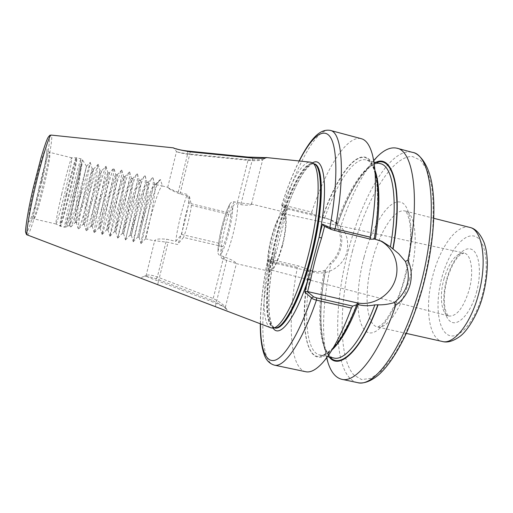 <?xml version="1.0" encoding="UTF-8"?>
<svg xmlns="http://www.w3.org/2000/svg" width="513" height="513" viewBox="0 0 513 513"><rect width="100%" height="100%" fill="white"/><g stroke="black" fill="none" stroke-linecap="round" stroke-linejoin="round"><path stroke-width="0.38" stroke-dasharray="2.56 1.92" d="M322.581 217.204L330.263 219.635L336.541 223.764L337.458 224.854L338.849 231.094C340.876 236.531 341.139 242.194 339.632 248.08C338.029 253.973 334.995 258.898 330.519 262.848L325.672 269.812L324.28 270.575C320.317 271.691 316.264 271.781 312.116 270.845L298.899 266.042L270.761 259.456L269.062 259.302L273.185 262.797L314.136 272.3C327.935 275.821 343.46 266.132 346.903 251.934C349.603 237.795 344.807 227.342 332.507 220.584L328.038 219.038L287.017 208.945L282.509 206.848L284.17 207.162L312.366 214.12L322.581 217.204C339.112 167.732 366.224 137.324 375.33 171.413L372.323 154.31M282.131 245.458C277.725 261.258 273.73 269.363 270.152 269.78C266.728 269.203 267.549 253.46 271.569 238.09C275.821 222.559 279.816 214.396 283.554 213.613C286.914 213.863 286.331 229.452 282.131 245.458M175.812 241.354L181.615 234.46L219.904 243.457L217.89 251.755C217.82 253.82 218.743 255.179 220.661 255.846L223.771 256.571C231.267 259.488 235.48 261.822 236.397 263.579L223.591 259.373C221.308 258.488 220.404 256.821 220.879 254.358L222.815 246.65L183.481 237.423L177.511 244.515L168.091 242.322L154.663 240.706C155.458 239.064 159.447 238.564 166.648 239.218L175.812 241.354C176.408 235.121 177.966 226.823 180.486 216.467C183.058 206.175 185.366 198.832 187.392 194.446L178.21 192.202C171.855 189.855 168.367 188.213 167.745 187.283L167.745 187.303C168.546 188.803 172.631 191.035 179.992 193.991L189.432 196.299C188.957 202.353 187.367 210.946 184.667 222.084C181.891 233.094 179.505 240.571 177.511 244.515M282.451 245.682C277.809 262.329 273.596 270.89 269.825 271.383C266.17 270.845 267.036 254.166 271.294 237.891C275.795 221.43 280.021 212.812 283.978 212.029C287.504 212.369 286.882 228.798 282.451 245.682M219.904 243.457C220.276 238.878 221.244 233.441 222.802 227.137C224.399 220.866 226.021 216.005 227.669 212.549L189.335 203.257L187.392 194.446M181.615 234.46L184.834 218.063C186.418 211.734 187.912 206.797 189.335 203.257M75.385 216.088C75.482 211.362 76.071 204.905 77.168 196.71L81.618 164.128L74.462 196.293C71.249 211.632 69.608 221.045 69.537 224.534L69.877 224.912C71.025 223.828 75.552 208.066 79.733 192.202L86.479 166.295L75.385 216.088C74.821 220.173 74.738 222.302 75.142 222.469L75.584 222.078C77.501 218.076 80.567 208.579 84.773 193.587L92.218 168.79C92.77 168.437 89.846 183.019 86.844 198.8C83.831 214.408 82.574 222.911 83.068 224.309L83.42 223.976C85.171 220.103 88.172 210.586 92.43 195.421C96.617 180.441 99.176 172.208 100.099 170.72L100.106 170.72C100.798 170.406 98.002 184.988 94.988 200.743C91.955 216.313 90.615 224.777 90.968 226.143L91.237 225.867C92.815 222.123 95.751 212.581 100.054 197.242C104.293 182.186 106.928 173.984 107.967 172.644L107.974 172.644C108.775 172.464 106.12 187.021 103.107 202.673C100.048 218.211 98.631 226.643 98.836 227.971L107.659 199.063C111.911 184.032 114.623 175.863 115.803 174.561L115.835 174.58C116.707 174.67 114.187 189.137 111.193 204.597L106.685 229.792L115.239 200.872C119.503 185.873 122.293 177.742 123.614 176.472L123.671 176.51C124.614 176.876 122.222 191.253 119.253 206.515L114.502 231.607L122.793 202.68C127.07 187.707 129.936 179.608 131.392 178.383L131.488 178.441C132.495 179.075 130.231 193.356 127.288 208.425L122.293 233.415L130.321 204.475C134.611 189.534 137.555 181.474 139.151 180.281L139.286 180.384C140.35 181.281 138.209 195.459 135.291 210.33L130.052 235.217L137.824 206.271C142.127 191.362 145.147 183.327 146.878 182.173L147.064 182.32C148.186 183.481 146.154 197.556 143.262 212.228L137.792 236.961C137.811 236.269 141.165 222.193 145.301 208.06C149.616 193.177 152.714 185.18 154.58 184.058L154.823 184.263C155.644 187.681 154.439 197.633 151.207 214.12C148.026 229.458 146.128 237.686 145.5 238.808L145.487 238.776C145.314 238.282 148.571 224.091 152.752 209.843C157.081 194.991 160.248 187.021 162.255 185.937L155.503 184.436C153.477 186.713 150.482 194.684 146.513 208.349C142.216 223.046 138.818 237.551 139.049 237.307L144.557 212.536C147.641 196.979 149.642 182.371 148.135 182.481L147.879 182.532C145.993 184.68 143.05 192.689 139.042 206.559C134.746 221.289 131.225 235.788 131.315 235.512L136.586 210.644C139.658 195.055 141.787 180.448 140.408 180.589L140.222 180.621C138.484 182.634 135.592 190.689 131.54 204.77L123.556 233.71L128.59 208.74C131.649 193.119 133.906 178.518 132.655 178.691L132.527 178.704C130.943 180.589 128.109 188.675 124.018 202.968L115.771 231.902L120.568 206.829C123.614 191.176 125.993 176.581 124.883 176.786L124.8 176.793C123.377 178.537 120.6 186.661 116.47 201.167C112.193 215.973 108.294 230.465 107.954 230.087L112.507 204.911C115.547 189.226 118.061 174.632 117.079 174.875L117.035 174.875C115.778 176.472 113.065 184.635 108.897 199.358C104.626 214.19 100.599 228.683 100.118 228.266L104.428 202.988C107.454 187.271 110.096 172.682 109.243 172.958L109.231 172.958C108.147 174.401 105.505 182.596 101.298 197.537C97.034 212.401 92.879 226.887 92.25 226.438L92.135 226.066C92.257 223.072 93.655 214.735 96.316 201.058C99.317 185.379 102.081 170.835 101.394 171.034L101.388 171.034C100.465 172.406 97.893 180.634 93.674 195.716C89.416 210.606 85.132 225.092 84.356 224.604L84.19 224.149C84.241 220.981 85.568 212.639 88.172 199.121C91.128 183.583 94.007 169.13 93.52 169.117L93.501 169.104C92.725 170.508 90.23 178.774 86.024 193.888C81.772 208.81 77.354 223.283 76.437 222.764L76.213 222.212C76.187 218.878 77.45 210.535 80.002 197.172L81.285 190.458M61.868 193.382C57.603 211.85 55.635 222.046 55.955 223.969L55.981 223.982C56.693 224.47 61.579 206.803 65.837 188.611C70.121 170.124 72.102 159.857 71.769 157.799L71.737 157.799C71.044 157.478 66.248 174.657 61.868 193.382M312.366 214.12L311.724 212.113L284.394 205.354L281.714 205.072L286.485 207.323L278.674 235.621L271.896 264.144L267.536 260.412L297.399 267.356L298.899 266.042M270.717 327.756C260.181 323.613 262.893 277.36 274.089 234.537C283.869 195.742 300.086 161.204 310.224 162.134M173.439 147.847L175.953 148.725M330.519 262.848L330.712 264.4C335.63 260.123 338.984 254.73 340.754 248.228C342.415 241.726 342.107 235.518 339.85 229.587C349.353 199.595 360.633 176.581 373.695 160.543M189.432 196.299L191.42 205.347L230.812 214.883L232.761 207.117C233.518 204.7 235.127 203.61 237.583 203.853L240.777 204.636C247.362 205.514 250.921 205.367 251.447 204.18L237.365 202.577L234.255 201.814C232.357 201.538 230.927 202.25 229.965 203.95L227.669 212.549M191.42 205.347C190.862 209.939 189.765 215.582 188.13 222.289C186.456 228.945 184.911 233.992 183.481 237.423M230.812 214.883C230.388 223.29 225.97 240.809 222.815 246.65M311.724 212.113C325.947 168.957 346.705 134.868 361.332 138.702M374.272 239.193L375.369 239.302M329.218 357.022L324.312 347.532C318.996 328.596 319.387 302.632 325.486 269.639M326.634 357.824C321.51 333.219 322.869 302.08 330.712 264.4M305.742 371.733C289.108 368.097 287.415 318.682 297.399 267.356M322.6 362.762L333.001 348.859C307.075 377.735 297.681 327.589 308.877 269.832M337.24 224.784C346.025 199.127 355.932 180.422 366.975 168.674L375.638 162.422M339.85 229.587L338.849 231.094M224.899 310.282C227.304 311.218 228.041 311.102 227.099 309.942C224.675 306.998 219.564 303.747 211.779 300.188L156.17 278.751C149.315 276.507 144.679 275.943 142.248 277.052C141.011 277.725 141.921 278.642 144.98 279.809M155.958 184.43L160.531 179.685L162.397 186.007M81.618 164.128C78.944 176.549 69.338 222.655 70.21 226.682L70.941 226.881C74.398 221.873 89.544 162.794 90.217 162.371L90.269 162.39C90.884 161.973 77.444 224.001 78.213 228.631L78.778 228.785C81.785 224.2 97.233 164.07 98.124 164.301L98.175 164.314C99.285 163.384 85.633 226.522 86.184 230.561L86.607 230.677C89.147 226.522 104.889 165.34 106.011 166.231L106.044 166.238C107.659 164.782 93.789 229.035 94.123 232.472L94.418 232.556C96.47 228.862 112.475 166.783 113.873 168.161L113.88 168.168C115.957 166.366 101.92 231.568 102.023 234.364L102.209 234.428C103.754 231.26 119.766 169.239 121.658 170.085L121.728 170.104C124.018 169.027 109.994 234.178 109.885 236.243L109.987 236.281C111.032 233.62 127.019 171.688 129.411 172.009L129.552 172.041C132.053 171.688 118.035 236.762 117.714 238.103L117.753 238.122C118.291 235.967 134.239 174.131 137.125 173.933L137.362 173.99C140.062 174.362 126.038 239.334 125.512 239.949L125.499 239.949C125.544 238.308 141.421 176.568 144.801 175.85L145.153 175.933C148.045 177.056 134.008 241.886 133.277 241.777L133.233 241.77C132.777 240.629 148.578 178.999 152.444 177.774L152.925 177.889C156.01 179.749 141.934 244.412 141.004 243.585L140.947 243.579C139.998 242.944 155.702 181.429 160.043 179.691L160.531 179.685M324.248 226.195L324.588 226.348M379.729 240.533L373.477 238.256L324.601 226.297M273.596 262.836L287.421 209.022M299.291 160.992C293.038 173.503 287.197 188.226 281.765 205.162L282.509 206.848M286.485 207.323L287.017 208.945M312.462 162.935C303.658 167.604 292.256 190.503 283.625 218.442L284.946 218.666M273.076 328.044C266.478 318.746 267.735 286.69 274.724 253.121L276.058 253.268M271.896 264.144L273.185 262.797M260.45 323.838C260.585 305.293 262.97 284.157 267.6 260.437L269.062 259.302M237.365 202.577L248.132 159.851L187.655 153.817C180.518 152.823 176.799 152.047 176.51 151.502L176.51 151.508C177.549 152.361 181.955 153.368 189.714 154.522L251.857 160.716C258.122 160.742 261.745 160.377 262.727 159.614L248.132 159.851L247.882 157.619M157.696 284.362L158.536 281.137C151.181 278.565 147.013 276.821 146.045 275.898L146.455 275.423C148.366 274.519 151.995 275.039 157.356 276.982L213.203 298.508C219.179 301.612 223.104 304.363 224.976 306.78L225.31 307.345L215.909 303.202L158.536 281.137L168.091 242.322M156.17 278.751L157.356 276.982L166.648 239.218M223.771 256.571L213.203 298.508L211.779 300.188M226.784 260.117L215.325 306.479M178.21 192.202L187.655 153.817L187.591 151.534M179.992 193.991L190.317 151.867M252.762 158.107L240.777 204.636M325.864 218.115L328.038 219.038M476.391 292.609C482.13 272.159 479.232 251.562 470.966 249.113C462.784 246.355 451.729 260.617 446.714 279.168C441.59 297.675 443.27 317.432 450.933 321.831C458.5 326.537 470.761 313.116 476.391 292.609M443.982 278.937C449.298 261.713 455.954 253.076 463.951 253.018C471.402 254.089 474.172 272.403 469.017 290.358C463.348 307.986 456.647 316.553 448.913 316.046C441.283 314.405 439.122 296.02 443.982 278.937M234.255 201.814C231.318 206.335 228.285 214.678 225.149 226.861C222.142 239.129 220.648 248.792 220.661 255.846M223.591 259.373C226.496 255.545 229.664 247.061 233.094 233.941C236.339 220.616 237.833 210.586 237.583 203.853M41.059 182.371C45.465 163.48 48.094 147.032 46.491 147.449C44.964 147.558 39.168 166.289 34.326 187.194C29.465 208.118 27.189 224.091 29.247 221.642C31.235 219.506 36.673 201.25 41.059 182.371M38.911 187.918C43.329 168.803 48.645 151.495 49.716 152.367C50.543 154.554 48.844 164.942 44.612 183.532C40.38 201.827 35.064 219.474 33.858 218.871C32.96 217.153 34.64 206.835 38.911 187.918M72.929 196.056C68.646 214.158 65.76 228.439 66.645 226.861C67.415 225.938 71.974 208.618 76.116 191.028C80.252 173.368 82.407 163.038 82.587 160.037C82.535 157.863 77.675 175.869 72.929 196.056M71.134 195.697C66.619 215.12 64.471 225.63 64.702 227.227C65.222 227.676 70.108 209.381 74.526 190.592C78.527 173.676 81.599 158.748 81.016 158.838C80.592 158.107 75.757 176.042 71.134 195.697M66.773 194.658C62.265 214.101 60.175 224.636 60.496 226.259C61.118 226.733 66.081 208.432 70.499 189.63C74.5 172.695 77.501 157.735 76.822 157.805C76.309 157.049 71.384 174.984 66.773 194.658M66.132 194.498C61.707 213.575 59.623 224.085 59.874 226.021C60.412 226.938 65.44 208.509 69.896 189.496C73.949 172.349 76.95 157.279 76.161 157.735C75.539 157.395 70.666 175.151 66.132 194.498M364.031 257.263C355.567 288.941 355.721 322.786 365.756 331.103C375.606 340.004 394.715 316.226 404.885 278.322C415.197 240.482 412.112 204.251 400.275 202.077C388.578 199.288 372.374 225.54 364.031 257.263M409.63 278.719C401.756 308.493 386.731 329.808 377.408 326.928C365.557 324.639 363.916 290.954 372.483 259.828C379.806 231.6 394.612 208.118 405.058 211.029C415.947 212.574 418.922 245.368 409.63 278.719M469.575 227.349C457 223.899 440.5 246.567 433.164 274.372C424.475 305.004 428.111 338.663 442.347 341.485M441.988 277.026C448.644 252.358 463.316 232.928 474.525 236.198C485.849 239.026 490.101 267.049 482.175 295.231C474.397 323.479 457.513 341.357 447.432 334.534C437.217 328.14 435.191 301.638 441.988 277.026M357.414 382.589C333.533 377.273 332.27 309.576 348.462 250.081C362.422 195.774 390.944 146.795 412.343 152.335M352.418 251.274C365.75 200.429 391.643 155.407 412.458 156.516L420.538 160.216L427.066 169.861L431.523 185.373C433.338 198.467 433.69 213.754 432.581 231.241C430.58 249.568 427.182 268.273 422.398 287.351L413.741 314.45C407.078 331.263 399.986 345.621 392.477 357.523L381.39 370.995L370.937 378.331L361.665 379.575L353.97 375.163C338.003 357.76 338.946 302.112 352.418 251.274M274.891 327.948L274.878 327.942C263.47 325.672 265.792 278.771 277.187 235.332C287.126 195.883 303.927 161.05 314.027 163.839L314.033 163.846C313.7 164.622 313.494 160.826 305.44 170.008C297.431 180.986 289.871 198.146 282.746 221.488M274.936 327.942L274.609 327.884C263.214 325.614 265.548 278.713 276.943 235.275C286.882 195.825 303.67 160.986 313.757 163.775L314.078 163.871M275.404 250.1C272.172 265.644 270.082 280.104 269.126 293.487C268.741 301.913 268.87 309.288 269.517 315.604C270.736 321.504 271.653 324.8 272.262 325.492C274.134 327.704 275.006 328.519 274.878 327.942L275.006 327.942C262.598 328.224 264.644 279.918 276.417 235.146C286.664 194.35 304.254 158.632 314.136 163.903L314.027 163.839M27.439 234.992C29.369 235.909 37.436 209.233 43.727 182.012C49.479 157.465 53.172 135.201 51.268 135.092M41.944 181.737C47.549 157.709 50.992 136.439 49.011 136.605C47.132 136.349 39.591 160.569 33.249 187.97C26.875 215.389 24.028 235.845 26.766 232.312C29.414 229.189 36.365 205.751 41.944 181.737M232.761 207.117C232.742 213.19 231.401 221.667 228.74 232.556C225.951 243.309 223.328 250.575 220.879 254.358M284.17 207.162L284.394 205.354C298.207 161.807 317.502 127.064 330.276 130.398M322.722 217.268C334.758 182.596 351.411 156.394 363.845 157.427C376.266 158.216 381.858 191.618 374.054 239.096M324.748 217.839C336.849 182.917 354.034 156.709 366.205 159.947C369.956 160.909 372.97 164.596 375.253 171.002M336.541 223.764C348.872 187.643 367.173 160.152 380.364 163.666C368.372 160.466 349.539 188.604 337.458 224.854M337.387 224.848C348.212 192.888 363.55 167.02 376.51 162.653M330.103 357.208C319.105 346.051 318.188 308.582 325.627 269.729M274.282 365.121C259.764 361.921 259.796 312.558 270.133 260.982L270.761 259.456M356.644 304.575C340.638 346.634 321.747 364.596 312.372 353.226C302.882 341.959 302.298 307.229 309.012 269.928M332.751 349.193C327.82 353.88 323.466 355.804 319.682 354.97C305.742 352.033 303.279 312.892 311 270.582M325.672 269.812C316.963 313.366 320.529 355.644 333.995 358.048C318.926 354.868 316.079 313.911 324.28 270.575M218.019 250.96C217.929 239.988 224.983 211.856 229.567 204.995M376.747 239.642L373.477 238.256M312.116 270.845L314.136 272.3M330.263 219.635L332.507 220.584M283.554 213.613L463.899 252.999L459.988 254.974C455.114 259.232 450.824 267.376 447.105 279.412C443.591 293.872 443.379 305.068 446.477 313.007C449.131 317.566 448.394 315.264 448.862 316.034L270.152 269.78M236.288 263.624L269.825 271.383M55.981 223.982L33.858 218.871C31.928 218.827 30.806 219.025 30.498 219.468L32.575 213.664C35.121 205.931 37.943 195.511 41.046 182.404C43.797 170.412 45.619 161.076 46.516 154.394L46.991 150.322C47.049 150.841 47.959 151.521 49.716 152.367L71.769 157.799M69.877 224.912L66.645 226.861L64.702 227.227L60.496 226.259L55.955 223.969M86.473 166.244L82.587 160.037L81.016 158.838L76.822 157.805L71.737 157.799M433.774 218.294L405.007 210.958C404.879 211.183 407.655 210.683 409.945 224.136C411.663 238.898 409.823 256.846 404.43 277.982C399.088 299.868 386.873 320.753 382.063 324.178C378.639 326.717 377.061 327.647 377.331 326.967L406.315 333.405M312.295 162.839L311.885 162.602M75.142 222.469L76.431 222.764M83.068 224.309L84.356 224.604M90.968 226.143L92.25 226.438M98.836 227.971L100.118 228.266M106.685 229.792L107.954 230.087M114.502 231.607L115.771 231.902M122.293 233.415L123.556 233.71M130.052 235.217L131.315 235.512M137.792 237.012L139.049 237.307M145.5 238.808L155.253 241.072M92.218 168.79L93.501 169.104M98.124 164.301L100.099 170.72L101.388 171.034L106.044 166.238M107.967 172.644L109.243 172.958L113.873 168.161L115.835 174.58M115.803 174.561L117.079 174.875M123.614 176.472L124.883 176.786M131.392 178.383L132.655 178.691M139.145 180.281L140.408 180.589M146.878 182.173L148.129 182.481M154.58 184.058L155.83 184.366M162.255 185.937L167.745 187.283M299.13 160.973C292.904 173.567 287.094 188.265 281.714 205.072M373.932 161.973L366.205 159.947C376.196 161.223 381.646 194.299 373.951 239.039M324.312 347.532L326.775 357.632M269.03 259.232L267.529 260.412C262.925 283.997 260.508 305.12 260.296 323.78M356.548 304.466C347.57 328.57 335.977 345.794 331.052 349.757C325.056 354.592 321.266 356.33 319.682 354.97L327.493 356.65M366.975 168.674L373.733 160.774M272.884 328.057L272.409 328.083M251.004 203.924L283.978 212.029M69.537 224.534L70.21 226.682M86.479 166.295L90.269 162.39M76.213 222.212L78.213 228.631M93.52 169.117L98.175 164.314M84.19 224.149L86.184 230.561M92.135 226.066L94.123 232.472M100.041 227.971L102.023 234.364M117.035 174.875L121.658 170.085M107.916 229.856L109.885 236.243M124.8 176.793L129.411 172.009M115.752 231.729L117.714 238.103M132.527 178.704L137.125 173.933M123.562 233.588L125.512 239.949M140.222 180.621L144.801 175.85M131.334 235.435L133.277 241.777M147.879 182.532L152.444 177.774M139.074 237.262L141.004 243.585M155.503 184.436L160.043 179.691M70.941 226.881L75.584 222.078M90.217 162.371L92.193 168.79M78.778 228.785L83.42 223.976M86.607 230.677L91.237 225.867M106.011 166.231L107.974 172.644M94.418 232.556L99.041 227.746M102.209 234.428L106.826 229.612M121.728 170.104L123.671 176.51M109.987 236.281L114.591 231.466M129.552 172.041L131.488 178.441M117.753 238.122L122.344 233.306M137.362 173.99L139.286 180.384M125.499 239.949L130.071 235.14M145.153 175.933L147.064 182.32M133.233 241.77L137.792 236.961M152.925 177.889L154.823 184.263M140.947 243.579L145.487 238.776M380.652 240.873L378.838 240.11M282.471 206.822L281.733 205.129M229.965 203.95C227.419 208.355 224.944 215.127 222.527 224.264C220.295 233.21 218.41 241.206 217.89 251.755M251.447 204.18L262.752 159.537M167.745 187.303L176.51 151.508L173.445 147.853M146.045 275.898L154.663 240.706M225.31 307.345L236.397 263.579M227.099 309.942L224.976 306.78M146.455 275.423L142.248 277.052M262.727 159.614L266.093 157.792"/><path stroke-width="0.77" d="M373.695 160.543L377.055 156.888C384.16 149.706 390.771 146.808 396.882 148.199C413.561 150.79 420.596 199.211 407.918 260.065C411.497 268.087 412.202 276.347 410.034 284.85C407.591 293.308 402.827 300.111 395.728 305.254L394.356 302.548C388.892 304.228 383.474 304.991 378.094 304.831L374.888 304.857C369.642 306.017 364.467 306.03 359.369 304.895L356.554 304.466L356.843 304.722L352.675 306.101L351.431 308.089L316.45 300.143C313.879 299.483 312.231 298.733 311.5 297.886L304.78 292.102L322.485 224.175L329.878 227.567L370.264 237.166L370.45 239.167L374.272 239.193C378.921 209.381 379.274 186.783 375.33 171.413M310.224 162.134L311.885 162.602C321.253 165.558 320.247 210.15 307.838 256.962C297.207 298.425 281.079 329.077 272.409 328.083L270.717 327.756M175.953 148.725C178.723 149.674 182.602 150.444 187.578 151.034L247.817 157.061L266.324 157.664C265.401 158.389 260.88 158.536 252.762 158.107L190.317 151.867C180.403 150.136 174.773 148.802 173.445 147.853L51.223 135.086C49.485 134.137 41.508 159.844 34.89 188.547C28.927 214.081 25.688 234.813 27.394 234.973L27.439 234.992M370.45 239.167L334.239 230.318L335.194 228.58C345.659 172.464 342.043 132.168 330.276 130.398L361.332 138.702C366.07 139.921 369.738 145.128 372.323 154.31C377.055 172.567 376.369 200.185 370.264 237.166M375.253 171.002C380.037 185.462 380.075 208.233 375.369 239.302L382.223 241.54L390.425 246.836L398.678 253.698L405.424 261.489L407.918 260.065M378.094 304.831C361.255 350.892 339.484 370.668 329.218 357.022M395.728 305.254C379.113 354.541 355.907 383.326 341.754 379.299C335.675 377.786 331.084 372.214 327.987 362.601L326.634 357.824M351.431 308.089C341.857 333.751 332.244 351.976 322.6 362.762C316.143 369.79 310.525 372.784 305.742 371.733L274.282 365.121C284.164 367.917 301.375 343.678 316.45 300.143L316.547 297.873L352.675 306.101M356.843 304.722C348.987 325.095 341.042 339.805 333.001 348.859M375.638 162.422C393.035 153.291 403.539 191.035 393.093 248.882M144.98 279.809L224.899 310.282M334.239 230.318L331.257 229.452L324.248 226.195L322.485 224.175M324.588 226.348L321.548 238.006C317.105 251.845 313.456 265.83 310.602 279.963L307.576 291.557L307.229 291.435L313.629 296.854L316.547 297.873M307.576 291.557L356.336 302.708C371.822 306.319 389.04 296.636 394.805 281.195C400.717 265.811 394.042 247.51 379.729 240.533M394.356 302.548C407.848 291.506 411.541 277.815 405.424 261.489M260.45 323.838C260.437 347.878 265.388 363.063 275 360.229C284.593 357.272 298.81 334.303 311.5 297.886L313.629 296.854M304.78 292.102L307.229 291.435M331.257 229.452L329.878 227.567C337.964 183.417 337.522 148.206 330.475 137.337C323.376 126.448 311.077 137.638 299.291 160.992M273.076 328.044C279.527 338.676 295.187 319.182 308.159 279.149L310.602 279.963M312.462 162.935C324.453 155.035 329.006 188.303 319.073 237.269L321.548 238.006M247.817 157.061L247.882 157.619M187.591 151.534L187.578 151.034M478.328 295.02C487.741 262.284 482.611 229.465 469.575 227.349C475.57 228.49 480.495 233.787 484.343 243.233C485.926 248.658 486.76 251.043 487.35 262.002C487.408 272.807 485.92 284.035 482.88 295.68C478.347 313.507 467.58 330.667 460.411 336.034C453.518 341.151 447.496 342.973 442.347 341.485C453.601 344.781 470.427 324.274 478.328 295.02M396.882 148.199L412.343 152.335C432.568 154.676 438.993 218.923 419.942 287.19C403.846 347.602 374.484 388.078 357.414 382.589L341.754 379.299M314.033 163.846C324.306 164.596 323.992 209.65 311.224 257.686C300.278 300.381 283.426 331.02 274.891 327.948M314.078 163.871C324.056 165.391 323.536 210.163 310.929 257.616C300.124 299.746 283.535 330.301 274.936 327.942M312.295 162.839L314.136 163.903C323.536 166.905 322.639 211.125 310.333 257.481C299.797 298.547 283.715 328.916 275.006 327.942L272.884 328.057M51.268 135.092L51.223 135.086C49.748 135.791 50.87 133.758 48.107 137.413C46.914 139.17 44.548 145.974 41.002 157.831L33.242 187.989C27.349 212.6 24.829 232.851 25.727 232.318C26.118 234.114 26.676 234.999 27.394 234.973L145.654 280.066M373.932 161.973L380.364 163.666C392.907 165.872 398.486 200.506 390.425 246.836M376.51 162.653C393.234 155.279 402.955 192.702 392.862 248.779M377.876 304.684C361.562 349.218 340.497 369.2 330.103 357.208M357.997 304.581C349.59 326.088 341.177 340.959 332.751 349.193M374.888 304.857C361.498 340.76 344.646 360.915 333.995 358.048L327.493 356.65M359.369 304.895L356.336 302.708M433.774 218.294L469.575 227.349M412.343 152.335C418.576 153.021 429.817 163.814 432.773 189.637C435.941 214.838 432.279 252.12 422.667 287.556C417.486 305.94 411.394 322.587 404.391 337.49C395.549 355.169 386.853 367.718 378.305 375.144C368.751 382.999 361.639 383.641 357.414 382.589M265.978 157.51L310.468 162.159M330.276 130.398C321.523 128.885 315.322 136.125 311.898 140.222C307.633 145.551 303.375 152.47 299.13 160.973M326.775 357.632L327.987 362.601M260.296 323.78C260.2 336.849 261.521 347.154 264.259 354.695C266.08 360.12 269.421 363.595 274.282 365.121M373.733 160.774L377.055 156.888M224.123 309.987L270.947 327.839M406.315 333.405L442.347 341.485M382.223 241.54L380.652 240.873"/></g></svg>
